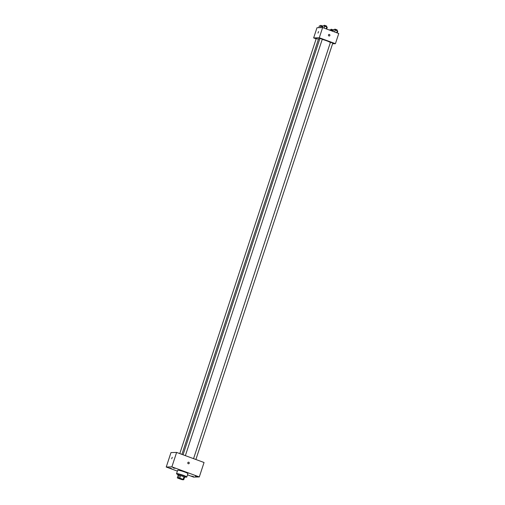 <?xml version="1.0" encoding="UTF-8"?>
<svg xmlns="http://www.w3.org/2000/svg" width="505" height="505" viewBox="0 0 505 505"><rect width="100%" height="100%" fill="white"/><g stroke="black" fill="none" stroke-linecap="round" stroke-linejoin="round"><path stroke-width="0.76" d="M178.114 477.881L183.1 479.611L180.443 479.056L178.114 477.881M177.918 478.172L181.314 479.422A3.484 0.391 18.2 0 0 182.564 479.75L183.751 479.712A3.484 0.391 18.2 0 0 183.151 479.365L179.755 478.115A3.484 0.391 18.2 0 0 178.505 477.787L177.318 477.825A3.484 0.391 18.2 0 0 177.918 478.172M183.151 479.365L183.99 476.821L180.594 475.571L179.755 478.115M178.505 477.787L179.344 475.243L178.158 475.274L177.318 477.825M179.344 475.243A3.484 0.391 18.2 0 1 180.594 475.571M183.99 476.821A3.484 0.391 18.2 0 1 184.59 477.168L183.751 479.712M184.508 477.408A3.598 0.404 -161.8 0 0 184.792 477.345A3.598 0.404 -161.8 0 0 182.501 476.19A3.598 0.404 -161.8 0 0 177.956 475.098A3.598 0.404 -161.8 0 0 178.145 475.312M177.956 475.098L178.233 474.252A3.598 0.404 18.2 0 1 178.423 474.189A3.598 0.404 18.2 0 1 182.778 475.338A3.598 0.404 18.2 0 1 185.07 476.499L184.792 477.345M178.095 474.675A5.397 0.606 18.2 0 1 176.529 473.69A5.397 0.606 18.2 0 1 176.813 473.595A5.397 0.606 18.2 0 1 182.602 475.06A5.397 0.606 18.2 0 1 186.774 477.061A5.397 0.606 18.2 0 1 184.925 476.922M176.529 473.69L177.64 470.294A5.397 0.606 18.2 0 1 177.924 470.199A5.397 0.606 18.2 0 1 183.719 471.664A5.397 0.606 18.2 0 1 187.892 473.665L186.774 477.061M191.528 476.127L193.516 476.606L191.528 476.127M169.339 467.971L171.334 468.451L169.339 467.971M173.019 467.857L175.014 468.337L173.019 467.857M195.208 476.013L197.196 476.493L195.208 476.013M187.507 474.839L193.661 477.105L199.305 476.935L171.877 466.854L166.233 467.024L177.375 471.115M199.305 476.935L204.052 462.504L176.617 452.423L170.974 452.594L166.233 467.024M176.617 452.423L171.877 466.854M188.542 463.767L188.542 463.767A0.789 0.745 88.3 0 0 189.224 463.243A0.789 0.745 88.3 0 0 188.498 462.195A0.789 0.745 88.3 0 0 187.772 463.003A0.789 0.745 88.3 0 0 189.224 463.243A0.789 0.745 88.3 0 0 188.498 462.195L188.498 462.195M171.713 458.761L172.255 457.284M181.933 454.374L318.554 38.841A6.294 0.707 18.2 0 1 318.882 38.727A6.294 0.707 18.2 0 1 319.804 38.816M322.234 39.377A6.294 0.707 18.2 0 1 330.371 42.54M318.44 39.175L316.25 38.538L179.793 453.591M193.56 458.647L330.453 42.294L332.808 43.07L195.889 459.506M183.044 454.784L319.93 38.431L322.291 39.201L185.373 455.643M332.58 43.771L335.421 43.682L319.286 37.755L313.643 37.925L316.149 38.847M319.286 37.755L322.632 27.567L338.767 33.5L335.421 43.682M328.458 34.94A0.789 0.745 -91.7 0 1 329.91 35.18A0.789 0.745 -91.7 0 1 329.191 35.988A0.789 0.745 -91.7 0 1 328.458 34.94M322.632 27.567L316.988 27.737L313.643 37.925M318.005 33.059L318.548 31.581M329.14 34.416L329.14 34.416A0.789 0.745 -91.7 0 1 329.91 35.18A0.789 0.745 -91.7 0 1 329.191 35.988L329.191 35.988M322.708 26.815L319.381 25.85L318.775 27.687M321.066 26.216L320.599 27.63M320.353 26.058L320.643 25.364L322.929 26.134M333.224 30.685L329.904 29.713L329.746 30.186M331.583 30.079L331.356 30.773M330.876 29.928L331.166 29.227L333.452 30.003M326.672 29.05L327.253 27.276L324.747 26.102L323.061 25.736L322.455 27.573M326.842 26.872L326.18 28.873M324.747 26.102L324.084 28.103M324.033 25.951L324.324 25.25L326.615 26.045L326.394 26.708M337.188 32.92L337.776 31.146L335.263 29.972L333.584 29.606L332.997 31.379M337.359 30.742L336.702 32.743M335.263 29.972L334.607 31.966M334.556 29.814L334.84 29.12L337.138 29.915L336.917 30.578"/></g></svg>
